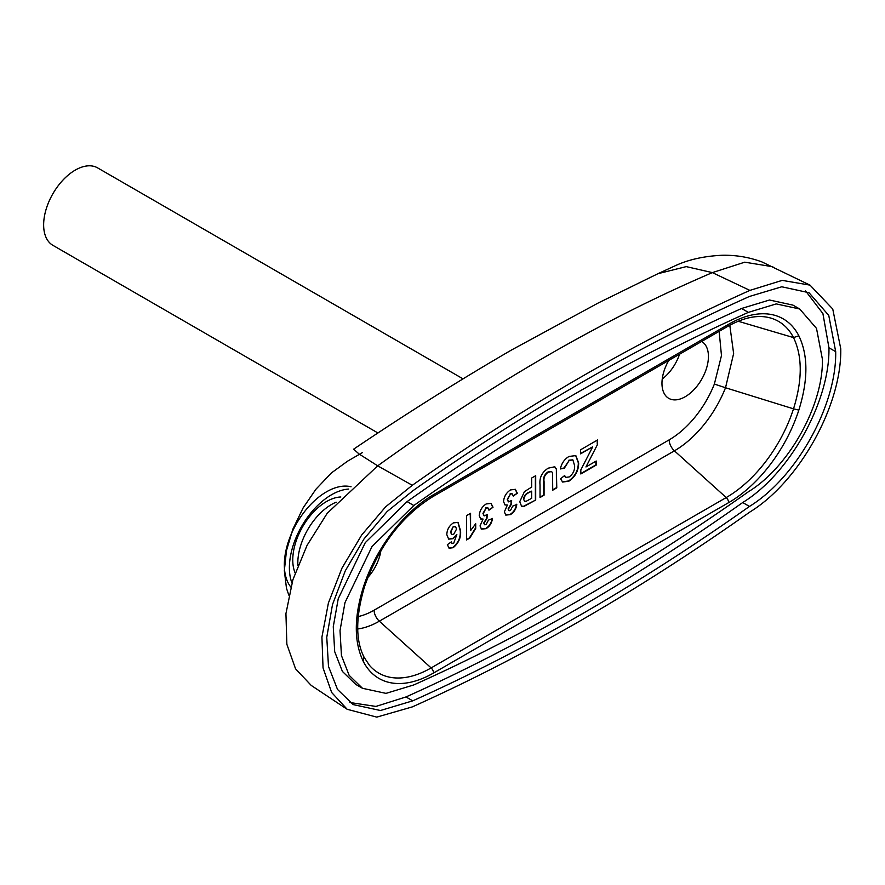 <?xml version="1.0" encoding="UTF-8"?>
<svg xmlns="http://www.w3.org/2000/svg" width="885" height="885" viewBox="0 0 885 885"><rect width="100%" height="100%" fill="white"/><g stroke="black" fill="none" stroke-linecap="round" stroke-linejoin="round"><path stroke-width="1.33" d="M297.902 565.504A47.69 27.535 -60 0 1 331.543 504.483A47.69 27.535 -60 0 1 336.178 502.182M295.136 572.938A47.69 27.535 -60 0 1 326.488 501.563A47.69 27.535 -60 0 1 340.836 496.983M380.915 550.636A32.856 18.972 -60 0 1 367.74 577.595M447.345 544.684L451.394 541.83L452.135 543.545L453.651 543.346L456.837 534.474L453.031 538.711L448.673 539.131L446.803 534.64C447.013 529.617 449.215 525.69 453.43 522.88L458.054 522.382L460.587 530.9C461.107 537.582 458.629 543.18 453.131 547.704L449.137 548.213L447.345 544.684M470.577 513.289L470.577 530.613L475.71 523.743L475.71 528.422L469.78 538.091L466.528 539.961L466.528 515.623L470.577 513.289M535.702 500.025L523.964 506.43L521.553 506.198L519.76 501.673L524.462 491.584L531.653 487.082L531.653 478.033L535.702 475.688L535.702 500.025L523.621 506.242L521.387 506.098M552.727 490.202L552.561 473.01L551.632 471.572L548.28 472.17C544.861 474.592 543.456 477.767 544.076 481.694L544.076 495.191L540.027 497.525L540.027 484.803C539.253 477.778 541.963 472.236 548.158 468.187L554.795 466.76L556.366 469.017L556.776 487.856L552.727 490.202M597.585 444.336L585.947 466.959L596.225 461.03L596.225 465.079L580.825 473.973L580.825 469.913L592.684 446.848L580.56 453.85L580.56 449.79L597.585 439.967L597.585 444.336L585.947 466.959M358.148 616.557A74.329 42.911 120 0 0 374.112 610.196L669.182 439.845A74.329 42.911 120 0 0 714.372 384.057L721.474 355.571L719.151 331.355M701.639 341.455A32.856 18.972 -60 0 1 706.661 367.784A32.856 18.972 -60 0 1 685.2 396.734A32.856 18.972 -60 0 1 668.772 398.361A32.856 18.972 -60 0 1 668.761 360.438M562.606 482.037L560.559 478.807L564.619 475.533L565.792 477.391L569.188 476.949C573.049 474.05 574.863 470.3 574.608 465.698L572.905 459.946L569.221 460.399L564.342 468.198L560.293 468.984C561.61 463.253 564.53 459.072 569.055 456.439L575.825 455.609L578.668 462.999C578.602 470.676 575.35 476.727 568.911 481.163L562.639 482.059M517.327 493.21L513.278 496.12L512.238 493.852L510.424 494.029L507.603 499.516L508.488 501.872L511.652 500.456L511.276 504.461L508.41 509.129L509.03 510.745L510.424 510.568L512.736 506.109L516.785 504.472C516.165 508.952 514.052 512.338 510.457 514.605L505.8 515.103L504.361 511.884L507.393 505.014L505.025 504.959L503.543 501.552C504.007 496.518 506.331 492.646 510.512 489.925L515.369 489.328L517.327 493.21L513.223 495.733M493.011 507.249L488.951 510.169L487.923 507.89L486.108 508.067L483.276 513.554L484.161 515.911L487.336 514.495L486.949 518.499L484.095 523.168L484.703 524.783L486.097 524.606L488.42 520.148L492.469 518.51C491.839 523.002 489.737 526.376 486.13 528.644L481.484 529.141L480.035 525.922L483.066 519.064L480.699 518.997L479.227 515.59C479.692 510.556 482.015 506.685 486.186 503.963L491.042 503.366L493.011 507.249L488.896 509.771M679.558 354.21A32.856 18.972 -60 0 1 662.245 379.001M729.793 325.238L733.632 353.546L725.523 387.752L793.513 408.837C802.474 379.986 802.474 356.235 793.513 337.594L738.167 321.244M362.474 452.556L347.562 461.173L331.388 472.944L315.901 489.272L303.168 507.813L292.813 529.263L286.486 550.57L284.339 570.681L286.486 588.315L288.831 595.14M291.928 582.927A59.616 34.415 -60 0 1 331.543 494.748A59.616 34.415 -60 0 1 348.613 489.073M290.789 587.009A59.616 34.415 -60 0 1 289.594 538.257A59.616 34.415 -60 0 1 326.488 491.828A59.616 34.415 -60 0 1 351.057 486.772M658.783 273.288L598.581 302.803L511.995 349.73C460.189 379.776 407.388 412.93 353.613 449.182L359.1 454.005L377.696 465.831C491.662 383.714 603.227 319.308 712.37 272.613L749.883 290.391L782.207 280.379L810.018 285.136L761.841 261.883C748.909 257.137 735.59 254.935 721.872 255.278C704.04 256.152 688.619 259.582 675.62 265.566L657.876 273.719L686.24 266.617L712.37 272.613L744.772 262.181L772.815 266.75M810.018 285.136L832.752 309.02L840.75 348.734C841.912 405.186 799.332 481.683 749.883 512.006C637.355 591.479 524.827 656.438 412.299 706.905L376.778 717.115L347.163 709.283L331.654 692.479L323.047 667.887L321.919 637.111L328.401 603.006L341.986 568.104L361.677 535.016L385.65 506.795L412.299 485.29C524.827 405.817 637.355 340.858 749.883 290.391M749.462 506.43C796.323 477.712 836.745 405.418 835.694 351.655L828.758 315.403L809.023 292.714L781.754 286.784L749.462 296.453A2138.934 1234.918 120 0 0 581.091 382.807A2138.934 1234.918 120 0 0 412.72 490.865L387.121 511.541L364 538.943L345.283 570.825L332.506 604.543L326.764 637.3L328.49 666.394L337.517 689.437L353.137 704.582L380.462 710.511L412.72 700.843A2138.934 1234.918 120 0 0 749.462 506.43L742.714 502.536C789.652 473.807 830.019 401.436 828.946 347.761L822.906 313.567L805.571 290.922M377.696 465.831L327.196 513.311L307.062 545.359L292.88 579.775L285.932 613.626L286.862 644.291L295.546 668.806L311.255 685.455L295.546 668.806L286.862 644.291L285.932 613.626L292.88 579.775L307.062 545.359L327.196 513.311L377.696 465.831L412.299 485.29M311.332 685.499L347.163 709.283M349.918 702.524L375.937 706.429L405.972 696.949L412.72 700.843M405.972 696.949A2138.934 1234.918 120 0 0 742.714 502.536M799.708 309.009L792.96 305.115L769.496 300.015L741.608 308.478A2120.161 1224.077 120 0 0 574.343 394.245A2120.161 1224.077 120 0 0 407.078 501.618L365.273 542.649L338.236 598.736L333.269 626.735L334.696 651.659L342.384 671.416L355.748 684.404L362.496 688.298L385.982 693.375L413.826 684.924A2120.161 1224.077 120 0 0 748.356 491.783C788.69 467.225 823.315 405.374 822.419 359.321L816.512 328.401L799.708 309.009L776.245 303.909L748.356 312.372A2120.161 1224.077 120 0 0 581.091 398.139A2120.161 1224.077 120 0 0 413.826 505.512L372.021 546.543L344.973 602.63L340.017 630.629L341.444 655.553L349.132 675.31L362.496 688.298M741.608 308.478L748.356 312.372M798.834 335.78C808.226 355.217 808.226 379.986 798.834 410.087A109.22 63.056 -60 0 1 728.62 502.647L433.55 673.009A109.22 63.056 -60 0 1 363.348 661.526C353.956 642.09 353.956 617.31 363.348 587.209A109.22 63.056 -60 0 1 433.55 494.649L728.62 324.286A109.22 63.056 -60 0 1 798.834 335.78L793.513 337.594A104.707 60.445 120 0 0 767.085 317.195C755.58 315.038 742.438 318.124 727.647 326.443L432.588 496.795A4.691 2.71 60 0 0 433.55 494.649M407.078 501.618L413.826 505.512M462.988 378.835L97.615 167.884A44.715 25.809 120 0 0 75.258 170.108A44.715 25.809 120 0 0 46.053 209.502A44.715 25.809 120 0 0 52.901 245.333L377.972 433.008M595.893 461.218L595.893 464.89L580.825 473.586M592.684 446.848L580.56 453.463M597.242 440.155L597.242 444.137M578.668 462.999L578.325 462.8C578.27 470.477 575.018 476.528 568.568 480.975L562.351 481.894M575.659 455.509L578.325 462.8M564.387 475.721L565.626 477.28M569.221 460.399L564.01 468.01L560.349 468.707M572.739 459.857L568.878 460.2M548.28 472.17L547.937 471.982C544.518 474.404 543.125 477.579 543.744 481.506L543.744 494.992L540.027 497.138M551.466 471.484L547.937 471.982M556.366 469.017L556.444 487.668L552.727 489.803M554.63 466.672L556.023 468.829M535.37 475.887L535.37 499.826M523.477 499.074L524.617 501.198L526.298 501.22L531.653 498.31L531.653 491.131L528.876 492.348C525.944 493.476 524.152 495.722 523.477 499.074L524.462 501.087M531.653 491.131L529.219 492.536C526.287 493.675 524.484 495.91 523.809 499.262M510.424 494.029L507.26 499.317L508.322 501.762M512.072 493.764L510.092 493.83M511.264 500.822L510.933 504.262L508.078 508.941L508.864 510.634M510.457 514.605L505.468 514.904M516.453 504.273C515.822 508.764 513.709 512.138 510.114 514.406M507.393 505.014L504.848 504.837M515.192 489.228L516.995 493.011M486.108 508.067L482.945 513.355L484.006 515.8M487.746 507.802L485.765 507.868M486.949 514.86L486.617 518.3L483.752 522.98L484.549 524.672M486.13 528.644L481.141 528.942M492.126 518.322C491.507 522.803 489.394 526.177 485.799 528.445M483.066 519.064L480.522 518.887M490.865 503.266L492.668 507.061M470.245 513.477L470.577 530.613M475.378 524.086L475.378 528.223L469.437 537.892L466.528 539.573M451.118 542.029L451.981 543.434M456.837 534.474L452.689 538.511L448.507 539.031M460.587 530.9L460.244 530.701C460.775 537.383 458.286 542.992 452.788 547.505L448.972 548.103M457.888 522.294L460.244 530.701M455.454 526.63L453.175 526.686L450.52 531.863L451.516 534.396M453.175 526.686L450.852 532.062L451.682 534.507L453.717 534.252L456.527 529.13L455.631 526.719L453.507 526.885M363.348 587.209L364.498 586.733C355.56 617.011 355.46 640.585 364.2 657.444L369.41 665.277A104.707 60.445 120 0 0 431.139 667.921L379.344 621.181A84.086 48.553 -60 0 1 357.695 628.969M433.55 673.009A4.691 2.71 60 0 0 431.139 667.921L726.209 497.558L674.414 450.83L379.344 621.181A10.133 5.852 60 0 1 374.112 610.196M714.372 384.057L725.523 387.752A84.086 48.553 -60 0 1 674.414 450.83A10.133 5.852 60 0 1 669.182 439.845M728.62 502.647A4.691 2.71 60 0 0 726.209 497.558A104.707 60.445 120 0 0 793.513 408.837L798.834 410.087M828.946 347.761L835.694 351.655M363.348 661.526L363.835 656.902M728.62 324.286A4.691 2.71 60 0 1 727.647 326.443M364.498 586.733C378.824 546.2 401.524 516.221 432.588 496.795"/></g></svg>
